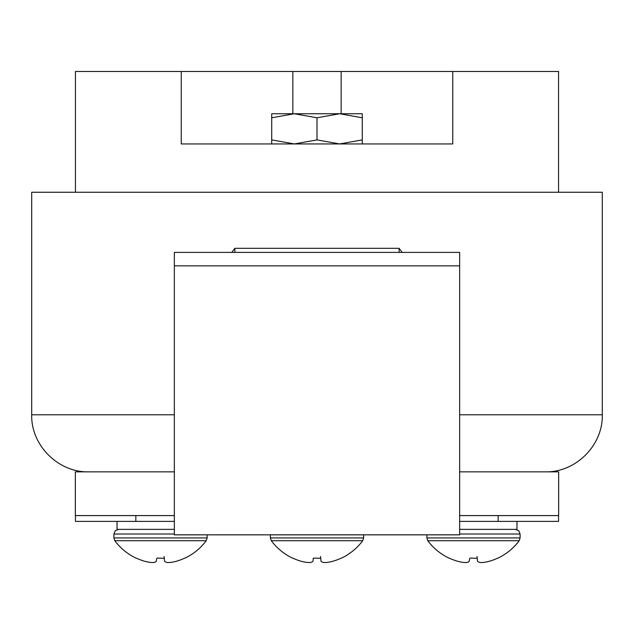 <?xml version="1.0" encoding="UTF-8"?>
<svg xmlns="http://www.w3.org/2000/svg" width="634" height="634" viewBox="0 0 634 634"><rect width="100%" height="100%" fill="white"/><g stroke="black" fill="none" stroke-linecap="round" stroke-linejoin="round"><path stroke-width="0.95" d="M459.65 414.787L602.3 414.787L602.3 192.253L31.7 192.253L31.7 414.787C30.915 445.274 58.265 472.631 88.76 471.847M181.245 71.476L452.755 71.476L452.755 143.942L181.245 143.942L181.245 71.476L75.446 71.476L75.446 192.253M340.743 558.34A56.957 56.648 -0 0 1 333.088 561.193A56.957 56.648 0 0 0 340.743 558.34L341.591 558.079A56.981 56.981 0 0 0 362.688 540.731L271.304 540.723A56.981 56.981 0 0 0 292.409 558.079L293.257 558.34A56.957 56.648 0 0 0 300.912 561.193L302.624 561.645L300.912 561.193A56.957 56.648 -0 0 1 293.257 558.34M312.982 561.193L313.275 558.34L313.893 558.079L320.717 558.34L321.018 561.193L320.527 556.478M302.624 561.645A56.862 52.242 -74.6 0 0 307.878 562.524L310.311 562.524A56.862 21.643 -83.5 0 0 312.586 561.645M321.414 561.645L321.018 561.193L321.414 561.645A56.862 21.643 83.5 0 0 323.689 562.524A56.862 21.643 83.5 0 1 321.414 561.645M333.088 561.193L331.376 561.645A56.862 52.242 74.6 0 1 326.122 562.524A56.862 52.242 74.6 0 0 331.376 561.645L333.088 561.193M323.689 562.524L326.122 562.524M174.35 471.847L75.351 471.847L75.351 515.593L135.834 515.593L75.446 515.593L75.446 521.386L135.834 521.386L135.834 515.593L174.35 515.593M459.65 515.593L498.166 515.593L498.166 521.386L459.65 521.386M135.834 521.386L174.35 521.386M498.166 521.386L558.554 521.386L558.554 515.593L498.166 515.593L558.649 515.593L558.649 471.847L459.65 471.847M117.036 521.386L117.036 529.358L174.35 529.358M459.65 529.358L516.964 529.358L516.964 521.386M402.218 252.403L399.127 248.306L234.873 248.306L234.873 252.403L399.127 252.403L399.127 248.306M231.782 252.403L234.873 248.306M271.709 143.942L271.709 139.892L294.35 143.942L317 139.892L339.642 143.942L362.291 139.892L362.291 143.942M317 117.789L339.642 113.748L271.709 113.748L271.709 117.789L294.35 113.748L317 117.789L317 139.892M339.642 113.748L362.291 117.789L362.291 113.748L339.642 113.748M362.291 117.789L362.291 139.892M271.709 117.789L271.709 139.892M459.65 534.834L174.35 534.834L174.35 252.403L459.65 252.403L459.65 534.834M174.35 265.852L459.65 265.852M184.264 558.34A56.957 56.648 -0 0 1 176.609 561.193A56.957 56.648 0 0 0 184.264 558.34L185.104 558.079A56.981 56.981 0 0 0 206.208 540.731L114.817 540.723A56.981 56.981 0 0 0 135.93 558.079L136.77 558.34A56.957 56.648 0 0 0 144.433 561.193L146.145 561.645L144.433 561.193A56.957 56.648 -0 0 1 136.77 558.34M156.796 558.34L156.107 561.645L156.796 558.34L157.414 558.079L164.238 558.34L164.539 561.193L164.04 556.478M146.145 561.645A56.862 52.242 -74.6 0 0 151.391 562.524L153.832 562.524A56.862 21.643 -83.5 0 0 156.107 561.645M164.927 561.645L164.539 561.193L164.927 561.645A56.862 21.643 83.5 0 0 167.202 562.524A56.862 21.643 83.5 0 1 164.927 561.645M176.609 561.193L174.889 561.645A56.862 52.242 74.6 0 1 169.643 562.524A56.862 52.242 74.6 0 0 174.889 561.645L176.609 561.193M167.202 562.524L169.643 562.524M449.078 558.079L449.736 558.34A56.957 56.648 0 0 0 457.391 561.193L459.111 561.645L457.391 561.193A56.957 56.648 -0 0 1 449.736 558.34M469.762 558.34L469.073 561.645L469.762 558.34L470.38 558.079L477.204 558.34L477.505 561.193L477.006 556.478M464.357 562.524A56.862 52.242 -74.6 0 1 459.111 561.645A56.862 52.242 -74.6 0 0 464.357 562.524L466.798 562.524A56.862 21.643 -83.5 0 0 469.073 561.645M477.893 561.645L477.505 561.193L477.893 561.645A56.862 21.643 83.5 0 0 480.168 562.524A56.862 21.643 83.5 0 1 477.893 561.645M489.567 561.193L487.855 561.645A56.862 52.242 74.6 0 1 482.609 562.524A56.862 52.242 74.6 0 0 487.855 561.645L489.567 561.193A56.957 56.648 0 0 0 497.23 558.34A56.957 56.648 -0 0 1 489.567 561.193M497.23 558.34L498.07 558.079A56.981 56.981 0 0 0 519.167 540.731L427.784 540.723A56.981 56.981 0 0 0 448.896 558.079L449.094 558.079M480.168 562.524L482.609 562.524M452.755 71.476L558.554 71.476L558.554 192.253M174.35 414.787L31.7 414.787M362.696 540.723L363.623 537.933L270.377 537.933L271.304 540.723M206.216 540.723L207.136 537.933L113.898 537.933L114.817 540.723M174.35 534.018L113.898 534.018L115.237 530.753L118.558 529.358M519.183 540.723L520.102 537.933L426.864 537.933L427.784 540.723M515.442 529.358L518.763 530.753L520.102 534.018L459.65 534.018M602.3 414.787C603.085 445.274 575.735 472.631 545.24 471.847M292.845 71.476L292.845 113.748M341.155 71.476L341.155 113.748M270.377 534.834L270.377 537.933M363.623 534.834L363.623 537.933M113.898 534.018L113.898 537.933M207.136 534.834L207.136 537.933M426.864 534.834L426.864 537.933M520.102 534.018L520.102 537.933"/></g></svg>
